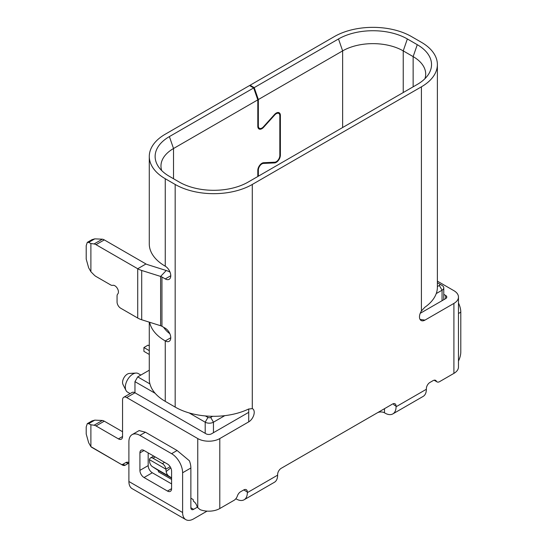 <?xml version="1.0" encoding="UTF-8"?>
<svg xmlns="http://www.w3.org/2000/svg" width="547" height="547" viewBox="0 0 547 547"><rect width="100%" height="100%" fill="white"/><g stroke="black" fill="none" stroke-linecap="round" stroke-linejoin="round"><path stroke-width="0.82" d="M248.707 408.978A7.788 4.499 120 0 1 248.714 409.156L248.714 421.874L248.714 412.335L211.525 433.805A3.897 2.25 0 0 1 206.021 433.805L134.959 392.773L134.959 381.642L137.714 376.876L149.283 370.196M134.959 381.642L155.143 393.3M189.139 412.923L205.193 422.195L207.949 417.423L205.371 415.939M149.926 383.926L137.714 376.876M212.646 416.301L210.704 417.423A1.949 1.121 180 0 1 207.949 417.423M436.246 293.568L442.065 290.211L439.309 285.438L437.381 286.553M210.704 417.423L213.453 422.195L224.783 415.658M437.381 282.731L439.309 283.845A1.949 1.121 180 0 1 439.309 285.438M439.309 283.845L442.065 285.438A5.846 3.371 180 0 1 443.774 287.825A5.846 3.371 180 0 1 442.065 290.211L442.065 300.706M213.453 432.691L213.453 422.195A5.846 3.371 180 0 1 205.193 422.195L205.193 433.327M149.283 354.456L143.909 351.352L143.909 347.536L149.283 350.641M149.283 345.868L148.039 345.15L143.909 347.536M140.852 375.064L138.247 373.56A10.714 6.181 120 0 0 136.012 373.068A10.714 6.181 120 0 0 132.894 374.093A10.714 6.181 120 0 0 125.318 387.208A10.714 6.181 120 0 0 125.988 390.421A10.714 6.181 120 0 0 127.54 392.117L130.111 393.601M125.988 390.421L122.993 384.486A6.817 3.938 -60 0 1 122.562 382.442A6.817 3.938 -60 0 1 127.383 374.093A6.817 3.938 -60 0 1 129.365 373.437L136.012 373.068M170.028 272.132A17.531 10.12 0 0 0 166.226 270.512L147.307 264.543A5.846 3.371 180 0 1 145.974 263.969L104.286 239.901A7.788 4.499 -120 0 0 102.351 239.189L94.781 238.861L88.641 242.403L87.301 242.362L86.207 245.637L86.207 259.087L88.641 267.763L90.891 271.722L94.084 274.95A7.788 4.499 -120 0 0 96.019 276.474L110.631 284.905A5.067 2.926 -120 0 0 112.744 285.329A5.067 2.926 60 0 1 117.386 288.426A5.067 2.926 60 0 1 117.742 293.999A5.067 2.926 -120 0 0 117.058 296.036L117.058 301.978A5.067 2.926 -120 0 0 120.634 308.18L137.714 318.033A17.531 10.12 0 0 0 141.7 319.763L160.62 325.732A5.846 3.371 180 0 1 161.953 326.306L161.953 277.008L165.256 278.915A7.788 4.499 -120 0 0 169.153 279.305A7.788 4.499 -120 0 0 170.767 275.736A7.788 4.499 -120 0 0 165.256 266.198A54.529 31.487 0 0 1 149.283 243.935L149.283 156.469A54.529 31.487 180 0 1 165.256 134.206L249.535 85.551L253.671 87.937L169.385 136.593A48.69 28.109 0 0 0 158.274 166.411A48.69 28.109 0 0 0 169.385 176.346L179.3 182.076A48.69 28.109 0 0 0 248.16 182.076L417.272 84.436A48.69 28.109 0 0 0 428.39 74.495A48.69 28.109 0 0 0 417.272 44.683L407.358 38.96A48.69 28.109 0 0 0 338.504 38.96L254.218 87.616L250.088 85.229L250.088 85.865M104.286 239.901L96.019 244.666L137.714 268.741A17.531 10.12 0 0 0 141.7 270.464L141.7 319.763M96.019 244.666A7.788 4.499 -120 0 0 94.084 243.955L90.891 243.497L90.891 271.722M88.641 242.403L90.891 243.497M92.012 239.648L94.781 238.861M166.226 270.512L160.62 276.433L141.7 270.464M160.62 325.732L160.62 276.433A5.846 3.371 180 0 1 161.953 277.008M161.707 170.582A42.844 24.738 180 0 1 160.968 166.014A42.844 24.738 180 0 1 173.522 148.517L257.801 99.862L253.671 87.937M257.801 176.51L257.801 170.425A5.846 3.371 -60 0 1 263.661 162.712L274.758 162.206A5.067 2.926 120 0 0 279.832 155.519L279.832 115.766A5.067 2.926 120 0 0 278.785 113.448A5.067 2.926 120 0 0 274.758 114.938L263.661 127.246A5.846 3.371 -60 0 1 259.011 128.969A5.846 3.371 -60 0 1 257.801 126.295L257.801 99.862M126.699 397.546A5.846 3.371 -120 0 0 123.772 397.259L132.039 392.486A5.846 3.371 -120 0 1 134.959 392.773L126.699 397.546L197.754 438.571A15.583 8.998 180 0 0 219.791 438.571L248.714 421.874A7.788 4.499 120 0 0 253.801 415.009A7.788 4.499 120 0 0 252.605 408.766A7.788 4.499 120 0 0 252.29 408.616L248.543 409.06A54.529 31.487 180 0 1 175.17 407.084L165.256 401.361A54.529 31.487 180 0 1 149.283 379.098L149.283 322.156M169.871 333.766A42.844 24.738 180 0 1 163.649 327.284M149.639 322.265A54.529 31.487 0 0 0 165.256 340.931A7.788 4.499 -120 0 0 169.153 341.321A7.788 4.499 -120 0 0 170.343 335.079A7.788 4.499 -120 0 0 165.256 328.214L161.953 326.306M149.283 156.469A54.529 31.487 180 0 0 165.256 178.732L175.17 184.455A54.529 31.487 180 0 0 252.29 184.455L252.29 408.616M250.088 85.229L334.367 36.574A54.529 31.487 180 0 1 411.488 36.574L421.409 42.297A54.529 31.487 180 0 1 437.381 64.56L437.381 287.189A54.529 31.487 180 0 1 424.821 307.284L421.409 310.976A7.788 4.499 120 0 0 419.481 316.925A7.788 4.499 120 0 0 421.094 320.487A7.788 4.499 120 0 0 424.985 320.104L420.062 319.434M437.381 64.56A54.529 31.487 180 0 1 421.409 86.823L252.29 184.455M219.791 438.571L219.791 508.539L234.116 500.273A5.067 2.926 -60 0 0 237.357 496.013A5.067 2.926 120 0 1 240.605 491.753L243.757 489.934L247.333 492.006A5.067 2.926 120 0 0 246.287 489.688A5.067 2.926 120 0 0 243.757 489.934M453.907 373.375L453.907 303.407A15.583 8.998 0 0 0 458.468 297.048L458.468 367.016A15.583 8.998 0 0 1 453.907 373.375L439.583 381.649A5.067 2.926 -60 0 1 437.053 381.895A5.067 2.926 -60 0 1 436.342 381.136A5.067 2.926 120 0 0 435.631 380.37A5.067 2.926 120 0 0 433.094 380.623L429.942 382.442A5.067 2.926 120 0 0 426.366 388.643L426.366 389.279A15.583 8.998 60 0 1 423.139 396.411L392.842 413.901A15.583 8.998 60 0 0 396.069 406.77L396.069 406.134A5.067 2.926 120 0 0 395.016 403.816A5.067 2.926 120 0 0 392.486 404.069L281.213 468.307A5.067 2.926 120 0 0 277.63 474.509L277.63 475.152A15.583 8.998 60 0 1 274.403 482.283L244.106 499.773A15.583 8.998 60 0 0 247.333 492.642L247.333 492.006M453.907 303.407L424.985 320.104M420.219 313.315L445.641 298.635A3.897 2.25 180 0 0 446.783 297.048A3.897 2.25 180 0 0 445.641 295.455L443.774 294.375M458.468 297.048A15.583 8.998 0 0 0 453.907 290.683L437.381 281.144M392.842 413.901A15.583 8.998 60 0 1 385.047 413.129L384.5 412.814A5.067 2.926 0 0 0 377.334 412.814L281.172 468.335M393.279 403.713L394.141 405.019L396.069 406.134M244.106 499.773A15.583 8.998 60 0 1 236.318 499.001L235.86 498.741M219.791 508.539A15.583 8.998 180 0 1 200.181 509.688L197.754 507.664L197.754 438.571M193.132 499.514L190.869 498.208L193.132 499.514L193.474 501.298A5.067 2.926 60 0 1 196.715 505.558A5.067 2.926 -120 0 0 197.754 507.664M122.801 464.335L125.154 465.223A5.846 3.371 60 0 1 122.227 464.936L120.853 464.143A3.897 2.25 -120 0 0 122.801 464.335L125.892 462.55A7.788 4.499 60 0 1 128.901 462.509M123.772 397.259A5.846 3.371 -120 0 0 122.562 399.932L122.562 436.506A5.846 3.371 60 0 1 121.352 439.179A5.846 3.371 60 0 1 118.432 438.892L96.019 425.949A7.788 4.499 -120 0 0 94.084 425.238L90.891 424.78L90.891 446.646L122.227 464.936M120.853 464.143L91.349 447.111M92.012 420.93L94.781 420.144L88.641 423.686L87.301 423.645L86.207 426.92L86.207 434.003L88.641 442.687L90.891 446.646M88.641 423.686L90.891 424.78M122.562 431.733L104.286 421.183A7.788 4.499 -120 0 0 102.351 420.472L94.781 420.144M257.801 125.66L258.348 125.981L258.348 99.54L342.634 50.885A42.844 24.738 180 0 1 403.228 50.885L413.142 56.608A42.844 24.738 180 0 1 425.696 74.098A42.844 24.738 180 0 1 424.957 78.672M258.348 125.981A5.067 2.926 120 0 0 259.401 128.299A5.067 2.926 120 0 0 263.428 126.801L274.526 114.494A5.846 3.371 -60 0 1 279.175 112.771A5.846 3.371 -60 0 1 280.385 115.444L280.385 155.198A5.846 3.371 -60 0 1 274.526 162.917L263.428 163.423A5.067 2.926 120 0 0 258.348 170.11L258.348 176.189M258.348 99.54L254.218 87.616M193.624 509.339L190.869 507.746A3.897 2.25 120 0 0 191.676 509.531A3.897 2.25 120 0 0 193.624 509.339L197.426 507.144M429.908 382.462L433.135 380.596M207.06 511.124L193.624 518.877A15.583 8.998 -60 0 1 185.836 519.65A15.583 8.998 -60 0 1 182.609 512.518L182.609 472.765A15.583 8.998 -120 0 0 171.594 453.682L177.098 450.502L189.392 460.779A15.583 8.998 -120 0 1 190.869 467.993L182.609 472.765M458.468 361.061A15.583 8.998 120 0 0 460.793 351.906L460.793 312.152A15.583 8.998 -120 0 0 458.468 303.004M185.836 519.65L132.128 488.642A15.583 8.998 -60 0 1 128.901 481.51L128.901 441.75A15.583 8.998 -120 0 1 132.128 434.619A15.583 8.998 -120 0 1 139.916 435.391L171.594 453.682M171.594 471.172L171.594 488.662A5.846 3.371 60 0 1 170.384 491.336A5.846 3.371 60 0 1 167.457 491.049L144.046 477.531A5.846 3.371 60 0 1 139.916 470.379L139.916 452.882A5.846 3.371 60 0 1 141.126 450.208A5.846 3.371 60 0 1 144.046 450.502L167.457 464.013A5.846 3.371 60 0 1 171.594 471.172M139.123 430.585L145.427 432.212L139.916 435.391M177.098 450.502L145.427 432.212M190.869 507.746L190.869 467.993M148.182 452.882L148.182 465.606L139.916 470.379M144.046 477.531L152.312 472.765A5.846 3.371 60 0 1 148.182 465.606M152.312 472.765L171.594 483.897M125.892 462.55L128.237 463.446L125.154 465.223L128.237 463.446A5.846 3.371 60 0 1 128.901 463.206M170.151 466.721L165.905 469.169A5.067 2.926 -120 0 0 162.363 463.617L152.996 458.215A5.067 2.926 -120 0 0 150.466 457.962A5.067 2.926 -120 0 0 149.461 459.678L149.632 462.03A15.583 8.998 120 0 0 152.422 466.646L157.755 470.105A3.897 2.25 -60 0 1 158.507 471.849L171.594 479.404M171.594 477.9L168.948 476.191A15.583 8.998 -60 0 1 166.158 471.576L170.773 467.842M149.461 459.678L165.905 469.169L166.158 471.576M137.714 318.033L137.714 268.741L145.974 263.969M94.084 243.955L102.351 239.189M170.767 275.736L165.256 278.915M173.522 178.732L173.522 148.517L169.385 136.593M170.767 337.752L165.256 340.931L165.256 401.361M175.17 407.084L175.17 184.455M165.256 178.732L165.256 266.198M421.409 310.976L421.409 86.823M247.333 492.642L277.63 475.152M396.069 406.77L426.366 389.279M445.641 295.455L445.641 298.635M434.612 380.138L436.342 381.136M94.084 425.238L102.351 420.472M104.286 421.183L96.019 425.949M122.562 436.506L118.432 438.892M263.661 127.246L263.244 127.007M274.758 114.938L274.341 114.699M417.272 44.683L413.142 56.608L413.142 86.823M403.228 92.546L403.228 50.885L407.358 38.96M338.504 38.96L342.634 50.885L342.634 127.533M279.784 115.096L280.385 115.444M280.385 155.198L279.832 154.883M273.404 162.268L274.526 162.917M262.608 162.944L263.428 163.423M258.348 170.11L257.835 169.809M460.793 312.152L458.468 313.493M384.5 412.814L384.5 408.677M128.901 481.51L182.609 512.518M171.594 488.662L167.457 491.049M139.916 452.882L144.046 450.502M125.154 465.223L128.251 463.439M171.594 478.092L157.755 470.105M168.948 476.191L152.422 466.646M155.204 456.943L152.996 458.215M162.363 463.617L164.565 462.345M443.774 287.825L443.774 299.715M87.431 242.294L92.19 239.545M437.053 381.895L434.12 380.206M87.431 423.576L92.19 420.828M278.785 113.448L277.329 112.607M259.401 128.299L257.945 127.458M139.246 430.51L132.128 434.619M150.466 457.962L153.721 456.082"/></g></svg>
